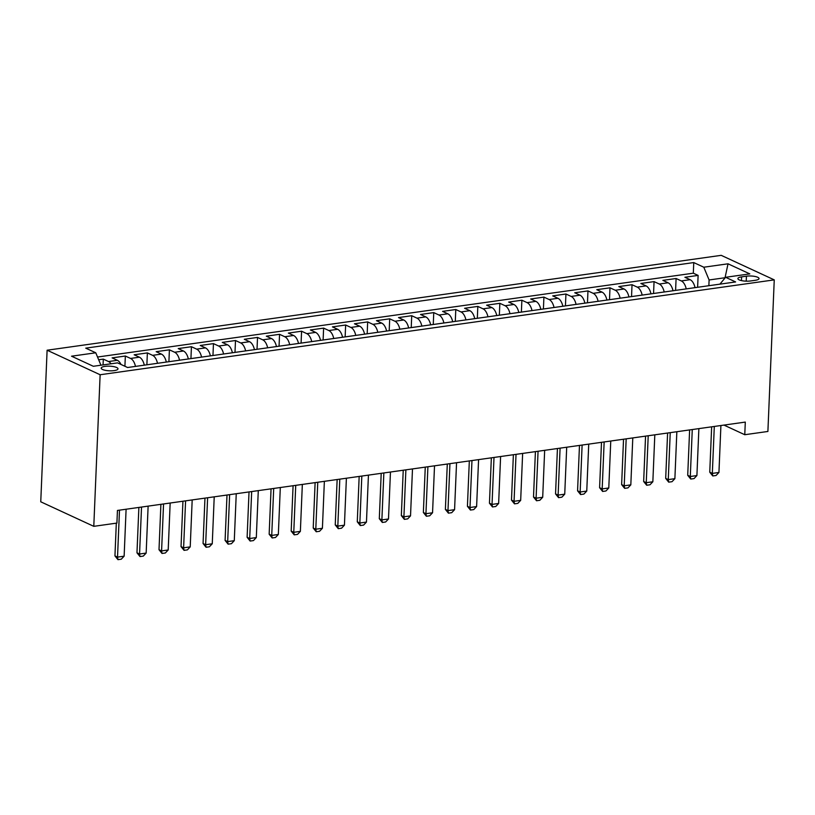 <?xml version="1.0" encoding="UTF-8"?>
<svg xmlns="http://www.w3.org/2000/svg" width="815" height="815" viewBox="0 0 815 815"><rect width="100%" height="100%" fill="white"/><g stroke="black" fill="none" stroke-linecap="round" stroke-linejoin="round"><path stroke-width="1.22" d="M114.181 370.611A8.415 2.323 2.4 0 0 118.002 368.838A8.415 2.323 2.4 0 0 113.642 366.607A8.415 2.323 2.4 0 0 105.003 366.363A8.415 2.323 2.4 0 0 101.182 368.136A8.415 2.323 2.4 0 0 105.543 370.367A8.415 2.323 2.4 0 0 114.181 370.611M100.133 374.747L93.786 526.337L40.75 501.796L47.107 350.216L721.214 255.339L774.25 279.871L100.133 374.747L47.107 350.216M695.032 287.654A10.524 5.613 -98 0 0 690.132 279.688L684.895 277.273L698.119 275.409L697.62 287.288M686.22 288.887A10.524 5.613 -98 0 0 681.32 280.93L676.093 278.506L675.594 290.385M676.093 278.506L662.87 280.37L668.106 282.785A10.524 5.613 -98 0 1 672.996 290.751M650.971 293.848A10.524 5.613 -98 0 0 646.071 285.892L640.845 283.467L654.058 281.613L653.559 293.492M628.936 296.955A10.524 5.613 -98 0 0 624.045 288.989L618.809 286.574L632.033 284.71L631.533 296.589M606.91 300.052A10.524 5.613 -98 0 0 602.01 292.086L596.784 289.671L609.997 287.807L609.498 299.686M584.875 303.149A10.524 5.613 -98 0 0 579.985 295.193L574.748 292.768L587.972 290.914L587.472 302.793M562.849 306.257A10.524 5.613 -98 0 0 557.949 298.29L552.723 295.876L565.936 294.011L565.437 305.89M540.814 309.354A10.524 5.613 -98 0 0 535.924 301.387L530.687 298.973L543.911 297.108L543.411 308.987M518.788 312.451A10.524 5.613 -98 0 0 513.898 304.494L508.662 302.07L521.875 300.215L521.386 312.094M496.763 315.558A10.524 5.613 -98 0 0 491.863 307.591L486.637 305.177L499.85 303.312L499.351 315.191M474.727 318.655A10.524 5.613 -98 0 0 469.837 310.688L464.601 308.274L477.824 306.409L477.325 318.288M452.702 321.752A10.524 5.613 -98 0 0 447.802 313.795L442.576 311.371L455.789 309.517L455.29 321.395M430.666 324.859A10.524 5.613 -98 0 0 425.776 316.892L420.54 314.478L433.763 312.614L433.264 324.492M408.641 327.956A10.524 5.613 -98 0 0 403.741 319.989L398.515 317.575L411.728 315.711L411.229 327.589M386.605 331.053A10.524 5.613 -98 0 0 381.715 323.097L376.479 320.672L389.702 318.818L389.203 330.696M364.58 334.16A10.524 5.613 -98 0 0 359.68 326.194L354.454 323.779L367.667 321.915L367.178 333.793M342.555 337.257A10.524 5.613 -98 0 0 337.654 329.291L332.428 326.876L345.642 325.012L345.142 336.89M320.519 340.354A10.524 5.613 -98 0 0 315.629 332.398L310.393 329.973L323.616 328.119L323.117 339.998M298.494 343.461A10.524 5.613 -98 0 0 293.594 335.495L288.367 333.08L301.581 331.216L301.081 343.095M276.458 346.558A10.524 5.613 -98 0 0 271.568 338.592L266.332 336.177L279.555 334.313L279.056 346.192M254.433 349.655A10.524 5.613 -98 0 0 249.533 341.699L244.306 339.274L257.52 337.42L257.02 349.299M232.397 352.763A10.524 5.613 -98 0 0 227.507 344.796L222.271 342.382L235.494 340.517L234.995 352.396M210.372 355.86A10.524 5.613 -98 0 0 205.472 347.893L200.246 345.478L213.459 343.614L212.959 355.493M188.336 358.957A10.524 5.613 -98 0 0 183.446 351L178.21 348.576L191.433 346.721L190.934 358.6M166.311 362.064A10.524 5.613 -98 0 0 161.421 354.097L156.185 351.683L169.398 349.818L168.909 361.697M144.286 365.161A10.524 5.613 -98 0 0 139.385 357.194L134.159 354.78L147.372 352.915L146.873 364.794M120.987 364.458A10.524 5.613 -98 0 0 117.36 360.301L112.124 357.877L125.347 356.023L124.909 366.271M723.954 425.084L744.767 434.721L745.297 422.089L117.442 510.445L116.912 523.077L93.786 526.337M746.438 276.183L741.589 276.866A8.15 2.241 2.4 0 0 737.891 278.577A8.15 2.241 2.4 0 0 742.108 280.737A8.15 2.241 2.4 0 0 750.472 280.971L755.322 280.289A8.15 2.241 2.4 0 0 759.03 278.577A8.15 2.241 2.4 0 0 754.802 276.417A8.15 2.241 2.4 0 0 746.438 276.183L746.224 281.175M724.494 278.618L724.525 277.803L709.101 279.973L703.793 267.218L693.759 262.573L85.738 348.148L95.773 352.793L71.537 356.196L93.328 366.281L117.554 362.869L127.588 367.514L735.619 281.939L725.584 277.294L719.92 284.15M703.793 267.218L728.029 263.805L749.81 273.891L725.584 277.294M698.119 275.409L693.32 273.188L97.535 357.031M111.054 363.785A10.524 5.613 82 0 0 108.548 361.544L103.311 359.12L98.676 359.772M125.347 356.023L130.573 358.437A10.524 5.613 82 0 1 135.473 366.404M147.372 352.915L152.609 355.34A10.524 5.613 82 0 1 157.499 363.307M169.398 349.818L174.634 352.243A10.524 5.613 82 0 1 179.524 360.199M191.433 346.721L196.66 349.136A10.524 5.613 82 0 1 201.56 357.102M213.459 343.614L218.695 346.039A10.524 5.613 82 0 1 223.585 354.005M235.494 340.517L240.72 342.942A10.524 5.613 82 0 1 245.621 350.898M257.52 337.42L262.756 339.835A10.524 5.613 82 0 1 267.646 347.801M279.555 334.313L284.781 336.738A10.524 5.613 82 0 1 289.682 344.704M301.581 331.216L306.817 333.641A10.524 5.613 82 0 1 311.707 341.597M323.616 328.119L328.842 330.533A10.524 5.613 82 0 1 333.743 338.5M345.642 325.012L350.878 327.436A10.524 5.613 82 0 1 355.768 335.403M367.667 321.915L372.903 324.339A10.524 5.613 82 0 1 377.793 332.296M389.702 318.818L394.929 321.232A10.524 5.613 82 0 1 399.829 329.199M411.728 315.711L416.964 318.135A10.524 5.613 82 0 1 421.854 326.102M433.763 312.614L438.99 315.038A10.524 5.613 82 0 1 443.89 322.995M455.789 309.517L461.025 311.931A10.524 5.613 82 0 1 465.915 319.898M477.824 306.409L483.051 308.834A10.524 5.613 82 0 1 487.951 316.791M499.85 303.312L505.086 305.737A10.524 5.613 82 0 1 509.976 313.694M521.875 300.215L527.111 302.63A10.524 5.613 82 0 1 532.001 310.596M543.911 297.108L549.137 299.533A10.524 5.613 82 0 1 554.037 307.489M565.936 294.011L571.172 296.436A10.524 5.613 82 0 1 576.062 304.392M587.972 290.914L593.198 293.329A10.524 5.613 82 0 1 598.098 301.295M609.997 287.807L615.233 290.232A10.524 5.613 82 0 1 620.123 298.188M632.033 284.71L637.259 287.135A10.524 5.613 82 0 1 642.159 295.091M654.058 281.613L659.294 284.028A10.524 5.613 82 0 1 664.184 291.994M708.867 285.708L709.101 279.973M744.767 434.721L767.893 431.461L774.25 279.871M724.983 278.017L728.029 263.805M693.32 273.188L693.759 262.573M103.311 359.12L103.067 364.906M95.773 352.793L100.938 365.212M720.908 425.522L718.942 472.466L716.069 475.481L712.768 475.95L712.33 473.393L709.753 472.201L711.648 426.815M718.942 472.466L712.33 473.393L714.297 426.449M712.768 475.95L709.753 472.201M698.873 428.619L696.907 475.563L694.044 478.588L690.743 479.047L690.295 476.5L687.717 475.298L689.622 429.923M696.907 475.563L690.295 476.5L692.271 429.546M690.743 479.047L687.717 475.298M676.847 431.716L674.881 478.67L672.018 481.685L668.707 482.154L668.269 479.597L665.692 478.405L667.597 433.02M674.881 478.67L668.269 479.597L670.236 432.653M668.707 482.154L665.692 478.405M654.812 434.823L652.846 481.767L649.983 484.782L646.682 485.251L646.244 482.694L643.656 481.502L645.562 436.117M652.846 481.767L646.244 482.694L648.21 435.75M646.682 485.251L643.656 481.502M632.786 437.92L630.82 484.864L627.957 487.89L624.647 488.348L624.209 485.801L621.631 484.609L623.536 439.224M630.82 484.864L624.209 485.801L626.175 438.847M624.647 488.348L621.631 484.609M610.761 441.017L608.785 487.971L605.922 490.987L602.621 491.455L602.183 488.898L599.596 487.706L601.501 442.321M608.785 487.971L602.183 488.898L604.149 441.954M602.621 491.455L599.596 487.706M588.725 444.124L586.759 491.068L583.897 494.084L580.586 494.552L580.148 491.995L577.57 490.803L579.475 445.418M586.759 491.068L580.148 491.995L582.114 445.051M580.586 494.552L577.57 490.803M566.7 447.221L564.734 494.165L561.861 497.191L558.56 497.649L558.122 495.102L555.545 493.91L557.44 448.525M564.734 494.165L558.122 495.102L560.088 448.148M558.56 497.649L555.545 493.91M544.664 450.318L542.698 497.272L539.836 500.288L536.535 500.756L536.087 498.199L533.509 497.007L535.414 451.622M542.698 497.272L536.087 498.199L538.063 451.255M536.535 500.756L533.509 497.007M522.639 453.425L520.673 500.369L517.81 503.385L514.499 503.853L514.061 501.296L511.484 500.104L513.379 454.719M520.673 500.369L514.061 501.296L516.027 454.352M514.499 503.853L511.484 500.104M500.604 456.522L498.637 503.466L495.775 506.492L492.474 506.95L492.036 504.404L489.448 503.212L491.353 457.826M498.637 503.466L492.036 504.404L494.002 457.449M492.474 506.95L489.448 503.212M478.578 459.619L476.612 506.573L473.749 509.589L470.438 510.058L470 507.501L467.423 506.309L469.328 460.923M476.612 506.573L470 507.501L471.966 460.557M470.438 510.058L467.423 506.309M456.553 462.726L454.576 509.67L451.714 512.686L448.413 513.155L447.975 510.598L445.387 509.406L447.292 464.02M454.576 509.67L447.975 510.598L449.941 463.654M448.413 513.155L445.387 509.406M434.517 465.823L432.551 512.767L429.688 515.793L426.377 516.252L425.939 513.705L423.362 512.513L425.267 467.127M432.551 512.767L425.939 513.705L427.906 466.751M426.377 516.252L423.362 512.513M412.492 468.92L410.526 515.875L407.653 518.89L404.352 519.359L403.914 516.802L401.337 515.61L403.231 470.224M410.526 515.875L403.914 516.802L405.88 469.858M404.352 519.359L401.337 515.61M390.456 472.028L388.49 518.972L385.627 521.987L382.327 522.456L381.878 519.899L379.301 518.707L381.206 473.321M388.49 518.972L381.878 519.899L383.855 472.955M382.327 522.456L379.301 518.707M368.431 475.125L366.465 522.069L363.592 525.094L360.291 525.553L359.853 523.006L357.276 521.814L359.171 476.429M366.465 522.069L359.853 523.006L361.819 476.052M360.291 525.553L357.276 521.814M346.395 478.222L344.429 525.176L341.566 528.191L338.266 528.66L337.818 526.103L335.24 524.911L337.145 479.526M344.429 525.176L337.818 526.103L339.794 479.159M338.266 528.66L335.24 524.911M324.37 481.329L322.404 528.273L319.541 531.288L316.23 531.757L315.792 529.2L313.215 528.008L315.12 482.623M322.404 528.273L315.792 529.2L317.758 482.256M316.23 531.757L313.215 528.008M302.345 484.426L300.368 531.37L297.506 534.395L294.205 534.854L293.767 532.307L291.179 531.115L293.084 485.73M300.368 531.37L293.767 532.307L295.733 485.353M294.205 534.854L291.179 531.115M280.309 487.523L278.343 534.477L275.48 537.493L272.169 537.961L271.731 535.404L269.154 534.212L271.059 488.827M278.343 534.477L271.731 535.404L273.697 488.46M272.169 537.961L269.154 534.212M258.284 490.63L256.307 537.574L253.445 540.59L250.144 541.058L249.706 538.501L247.118 537.309L249.023 491.924M256.307 537.574L249.706 538.501L251.672 491.557M250.144 541.058L247.118 537.309M236.248 493.727L234.282 540.671L231.419 543.697L228.108 544.155L227.67 541.608L225.093 540.416L226.998 495.031M234.282 540.671L227.67 541.608L229.636 494.654M228.108 544.155L225.093 540.416M214.223 496.824L212.257 543.778L209.384 546.794L206.083 547.262L205.645 544.705L203.067 543.513L204.962 498.128M212.257 543.778L205.645 544.705L207.611 497.761M206.083 547.262L203.067 543.513M192.187 499.931L190.221 546.875L187.358 549.891L184.058 550.359L183.609 547.802L181.032 546.61L182.937 501.225M190.221 546.875L183.609 547.802L185.586 500.858M184.058 550.359L181.032 546.61M170.162 503.028L168.196 549.972L165.333 552.998L162.022 553.456L161.584 550.909L159.007 549.718L160.901 504.332M168.196 549.972L161.584 550.909L163.55 503.955M162.022 553.456L159.007 549.718M148.126 506.125L146.16 553.079L143.297 556.095L139.997 556.564L139.559 554.006L136.971 552.815L138.876 507.429M146.16 553.079L139.559 554.006L141.525 507.062M139.997 556.564L136.971 552.815M126.101 509.232L124.135 556.176L121.272 559.192L117.961 559.661L117.523 557.103L114.946 555.911L116.321 523.159M124.135 556.176L117.523 557.103L119.489 510.159M117.961 559.661L114.946 555.911M681.32 280.93L690.132 279.688M108.548 361.544L117.36 360.301M130.573 358.437L139.385 357.194M152.609 355.34L161.421 354.097M174.634 352.243L183.446 351M196.66 349.136L205.472 347.893M218.695 346.039L227.507 344.796M240.72 342.942L249.533 341.699M262.756 339.835L271.568 338.592M284.781 336.738L293.594 335.495M306.817 333.641L315.629 332.398M328.842 330.533L337.654 329.291M350.878 327.436L359.68 326.194M372.903 324.339L381.715 323.097M394.929 321.232L403.741 319.989M416.964 318.135L425.776 316.892M438.99 315.038L447.802 313.795M461.025 311.931L469.837 310.688M483.051 308.834L491.863 307.591M505.086 305.737L513.898 304.494M527.111 302.63L535.924 301.387M549.137 299.533L557.949 298.29M571.172 296.436L579.985 295.193M593.198 293.329L602.01 292.086M615.233 290.232L624.045 288.989M637.259 287.135L646.071 285.892M659.294 284.028L668.106 282.785M741.436 280.594L741.589 276.866"/></g></svg>
